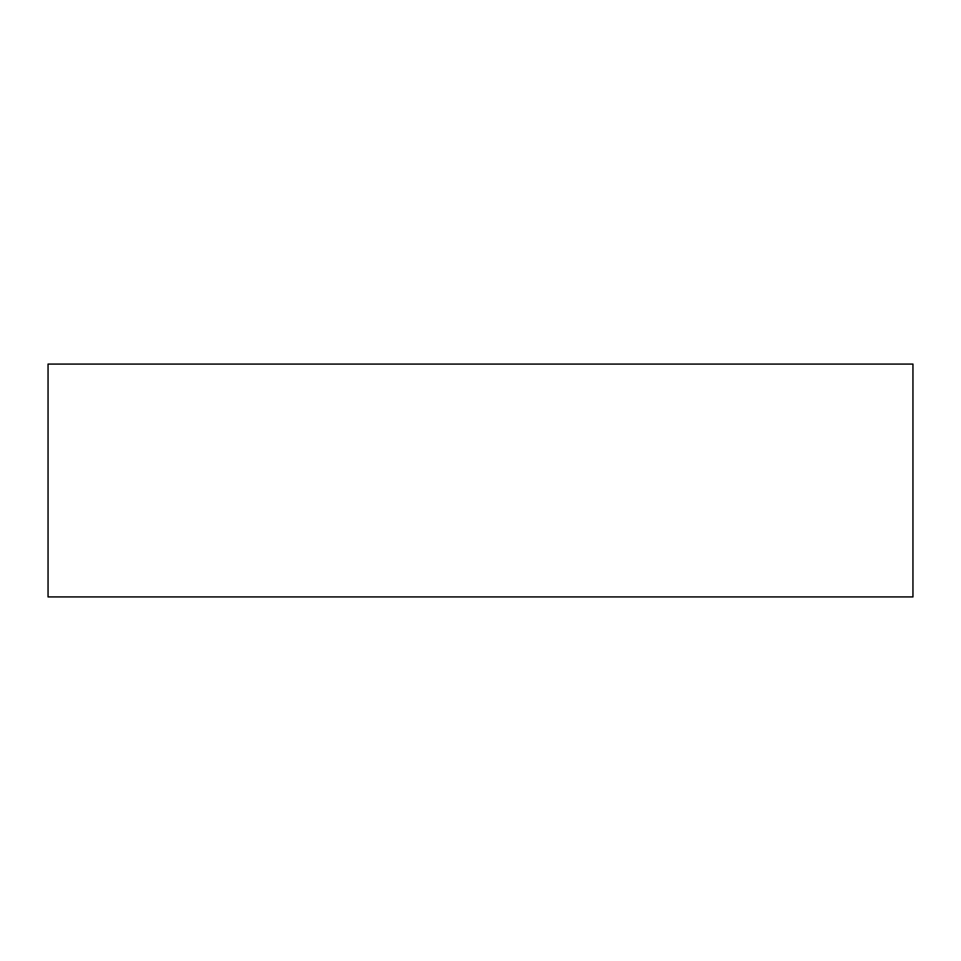 <?xml version="1.0" encoding="UTF-8"?>
<svg xmlns="http://www.w3.org/2000/svg" width="961" height="961" viewBox="0 0 961 961"><rect width="100%" height="100%" fill="white"/><g stroke="black" fill="none" stroke-linecap="round" stroke-linejoin="round"><path stroke-width="1.44" d="M912.95 364.075L912.95 596.925L48.05 596.925L48.05 364.075L912.95 364.075"/></g></svg>
